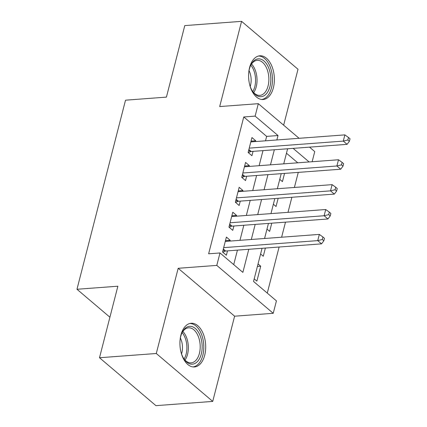 <?xml version="1.0" encoding="UTF-8"?>
<svg xmlns="http://www.w3.org/2000/svg" width="427" height="427" viewBox="0 0 427 427"><rect width="100%" height="100%" fill="white"/><g stroke="black" fill="none" stroke-linecap="round" stroke-linejoin="round"><path stroke-width="0.64" d="M204.714 355.211A21.916 12.831 85.7 0 0 191.184 323.255A21.916 12.831 85.7 0 0 180.92 335.008A21.916 12.831 85.7 0 0 194.45 366.964A21.916 12.831 85.7 0 0 204.714 355.211M273.387 87.748A21.916 12.831 85.7 0 0 259.856 55.793A21.916 12.831 85.7 0 0 249.592 67.546A21.916 12.831 85.7 0 0 263.123 99.507A21.916 12.831 85.7 0 0 273.387 87.748M262.055 248.3L253.542 281.446L276.424 300.87L273.227 313.306L216.793 265.402L219.99 252.96L242.867 272.383L248.797 249.293M234.61 316.193L178.176 268.284L156.293 353.497L99.502 357.741L155.935 405.65L212.731 401.407L234.61 316.193L273.227 313.306M283.651 125.186L298.009 69.259L241.575 21.35L219.697 106.563L258.319 103.681L299.097 138.3M309.516 147.144L314.752 151.585L312.148 161.726M267.275 293.103L279.103 247.03M281.623 237.215L285.492 222.147M288.011 212.336L291.881 197.269M294.4 187.458L298.27 172.385M156.293 353.497L212.731 401.407M99.502 357.741L117.868 286.213L76.972 289.266L125.522 100.18L166.418 97.121L184.779 25.593L241.575 21.35M230.014 241.074L230.206 240.31L226.395 237.07L222.563 251.999L226.374 255.239L227.495 250.884M236.403 216.19L236.595 215.427L232.784 212.192L228.952 227.121L232.763 230.356L233.884 226M242.787 191.312L242.984 190.549L239.173 187.314L235.341 202.238L239.152 205.478L240.268 201.122M249.176 166.434L249.373 165.671L245.562 162.431L241.725 177.36L245.541 180.594L246.657 176.244M279.76 179.345L282.434 181.614L284.537 173.415M273.371 204.223L276.045 206.492L278.153 198.293M266.982 229.102L269.656 231.375L271.764 223.172M260.598 253.985L263.267 256.253L265.375 248.055M297.758 162.804L286.469 153.218M258.041 263.934L260.716 266.208L256.883 281.131L254.209 278.863M265.509 140.809L266.645 136.389L243.764 116.966L208.632 253.809L219.99 252.96M233.718 264.617L237.439 250.142M239.958 240.332L243.828 225.259M246.347 215.448L250.211 200.38M252.731 190.57L256.6 175.502M259.12 165.687L262.989 150.619M255.565 141.55L255.762 140.787L251.946 137.553L248.114 152.482L251.93 155.716L253.046 151.361M76.972 289.266L109.904 317.224M178.176 268.284L216.793 265.402M243.764 116.966L255.122 116.117L258.319 103.681M287.606 148.783L283.736 163.851M281.217 173.661L277.353 188.729M274.833 198.539L270.964 213.612M268.444 223.422L264.575 238.49M309.116 161.956L293.114 148.372M276.867 139.96L278.004 135.54L255.122 116.117M251.316 239.483L255.186 224.41M257.705 214.6L261.575 199.532M264.094 189.721L267.959 174.654M270.478 164.843L274.347 149.77M266.645 136.389L278.004 135.54M251.028 141.145L255.762 140.787M257.396 266.453L260.716 266.208M244.639 166.023L249.373 165.671M238.25 190.901L242.984 190.549M231.861 215.784L236.595 215.427M225.472 240.663L230.206 240.31M248.877 149.503L251.231 151.5L347.098 144.337L343.287 141.102L249.235 148.126M347.861 139.987L349.387 141.278L350.028 138.791L348.501 137.494L347.861 139.987L343.287 141.102L344.883 134.879L250.83 141.908M251.231 151.5A2.808 1.975 -49.7 0 0 250.334 151.74L248.338 152.669M347.098 144.337L349.387 141.278M348.501 137.494L344.883 134.879M248.786 72.072A18.969 11.102 -94.3 0 1 249.379 69.046A18.969 11.102 -94.3 0 1 250.702 65.294A18.969 11.102 -94.3 0 1 265.188 62.161A18.969 11.102 -94.3 0 1 269.965 86.526A18.969 11.102 -94.3 0 1 252.656 91.469A18.969 11.102 -94.3 0 1 249.758 85.048M252.346 90.983A17.56 10.28 85.7 0 0 259.846 95.381A17.56 10.28 85.7 0 0 268.071 85.96A17.56 10.28 85.7 0 0 257.23 60.356A17.56 10.28 85.7 0 0 250.468 65.817M249.032 70.594A13.829 8.097 -94.3 0 1 250.526 85.4A13.829 8.097 -94.3 0 1 250.217 86.473M261.628 99.47A21.777 12.746 85.7 0 0 271.492 87.818A21.777 12.746 85.7 0 0 258.383 56.049M180.114 339.534A18.969 11.102 -94.3 0 1 182.025 332.756A18.969 11.102 -94.3 0 1 189.588 326.329A18.969 11.102 -94.3 0 1 202.072 344.418A18.969 11.102 -94.3 0 1 192.412 364.162A18.969 11.102 -94.3 0 1 183.984 358.931A18.969 11.102 -94.3 0 1 181.085 352.51M183.674 358.445A17.56 10.28 85.7 0 0 191.173 362.843A17.56 10.28 85.7 0 0 200.114 344.562A17.56 10.28 85.7 0 0 188.553 327.819L188.553 327.819A17.56 10.28 85.7 0 0 181.795 333.279M180.359 338.056A13.829 8.097 -94.3 0 1 181.544 353.935M192.956 366.926A21.777 12.746 85.7 0 0 203.711 344.295A21.777 12.746 85.7 0 0 189.711 323.511M242.493 174.381L244.842 176.378L340.709 169.215L336.898 165.98L242.846 173.004M341.472 164.865L342.998 166.162L343.639 163.669L342.112 162.377L341.472 164.865L336.898 165.98L338.494 159.762L244.441 166.786M244.842 176.378A2.808 1.975 -49.7 0 0 243.945 176.623L241.949 177.547M340.709 169.215L342.998 166.162M342.112 162.377L338.494 159.762M236.104 199.265L238.453 201.261L334.325 194.098L330.509 190.858L236.457 197.888M335.088 189.743L336.609 191.04L337.25 188.553L335.723 187.256L335.088 189.743L330.509 190.858L332.105 184.64L238.052 191.664M238.453 201.261A2.808 1.975 -49.7 0 0 237.556 201.501L235.56 202.425M334.325 194.098L336.609 191.04M335.723 187.256L332.105 184.64M229.715 224.143L232.064 226.139L327.936 218.976L324.12 215.742L230.068 222.766M328.699 214.626L330.226 215.918L330.861 213.431L329.334 212.139L328.699 214.626L324.12 215.742L325.721 209.518L231.664 216.548M232.064 226.139A2.808 1.975 -49.7 0 0 231.172 226.379L229.171 227.308M327.936 218.976L330.226 215.918M329.334 212.139L325.721 209.518M223.326 249.026L225.675 251.017L321.547 243.86L317.736 240.62L223.679 247.644M322.31 239.504L323.837 240.801L324.472 238.314L322.951 237.017L322.31 239.504L317.736 240.62L319.332 234.402L225.28 241.426M225.675 251.017A2.808 1.975 -49.7 0 0 224.783 251.263L222.782 252.186M321.547 243.86L323.837 240.801M322.951 237.017L319.332 234.402M248.669 150.325L250.334 151.74M251.551 64.013A17.56 10.28 -94.3 0 1 256.232 86.846A17.56 10.28 -94.3 0 1 253.686 92.611M252.779 91.565A16.984 9.944 85.7 0 0 254.796 86.665A16.984 9.944 85.7 0 0 250.809 65.182M182.879 331.469A17.56 10.28 -94.3 0 1 185.014 360.073M184.106 359.027A16.984 9.944 85.7 0 0 182.137 332.638M242.28 175.209L243.945 176.623M235.891 200.087L237.556 201.501M229.502 224.965L231.172 226.379M223.118 249.848L224.783 251.263"/></g></svg>
